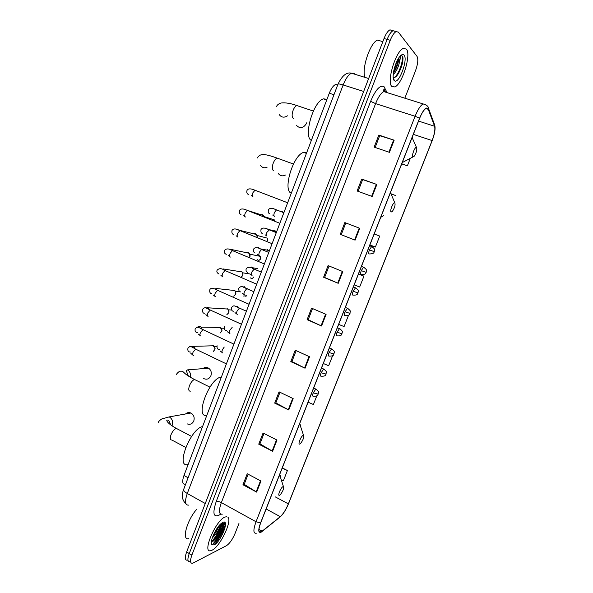 <?xml version="1.0" encoding="UTF-8"?>
<svg xmlns="http://www.w3.org/2000/svg" width="593" height="593" viewBox="0 0 593 593"><rect width="100%" height="100%" fill="white"/><g stroke="black" fill="none" stroke-linecap="round" stroke-linejoin="round"><path stroke-width="0.89" d="M185.186 484.273C182.362 484.399 181.955 481.464 183.971 475.482L329.293 93.227C331.205 88.453 333.296 85.555 335.579 84.525L337.721 84.881M400.49 57.047L400.512 56.394M213.68 543.596C219.551 536.902 223.161 529.779 224.502 522.211C223.161 529.779 219.551 536.902 213.68 543.596M211.99 541.298C216.623 535.82 219.825 529.779 221.604 523.174M392.151 30.347L389.92 29.865C387.874 30.94 385.91 33.831 384.027 38.523L186.625 551.994C184.631 557.716 184.897 560.452 187.44 560.192M404.826 98.193L415.419 71.027C417.887 64.111 418.436 59.241 417.064 56.424L398.311 32.096L396.117 31.614C394.086 32.704 392.129 35.602 390.238 40.317L191.88 555.085L189.249 553.536C187.247 559.273 187.514 562.001 190.034 561.727C187.514 562.001 187.247 559.273 189.249 553.536L387.133 39.42L189.249 553.536L186.625 551.994M395.22 31.221L393.011 30.74C390.972 31.822 389.015 34.713 387.133 39.42C389.015 34.713 390.972 31.822 393.011 30.74L395.368 31.407M212.079 550.185C220.01 546.635 232.241 521.329 228.001 517.355C232.241 521.329 220.01 546.635 212.079 550.185L211.012 550.615L212.079 550.185M226.793 516.681L224.925 517.059C215.422 520.535 201.509 554.136 211.012 550.615C201.509 554.136 215.422 520.535 224.925 517.059L226.793 516.681M214.132 544.893C219.395 538.711 223.168 531.758 225.473 524.019C223.168 531.758 219.395 538.711 214.132 544.893C221.078 541.787 230.062 518.682 222.857 522.389L220.981 523.686C215.533 528.193 209.336 542.536 211.871 544.789L214.132 544.893M391.899 86.504L394.753 86.934C402.173 84.51 411.52 54.482 406.405 49.078L403.299 48.433C395.627 50.991 386.354 82.353 391.899 86.504L394.753 86.934C402.173 84.51 411.52 54.482 406.405 49.078L403.299 48.433C395.627 50.991 386.354 82.353 391.899 86.504M261.261 531.884L260.89 532.054C258.37 532.551 258.296 529.512 260.661 522.922L419.651 118.289C421.816 112.981 423.943 109.675 426.033 108.386L428.265 109.32L434.587 126.25C435.351 129.318 434.528 134.092 432.112 140.556L288.368 503.872C285.915 509.735 283.217 514.005 280.281 516.673L261.261 531.884M261.142 532.173L280.192 516.933C283.202 514.198 285.967 509.824 288.48 503.82L432.178 140.623C434.654 133.996 435.499 129.111 434.713 125.961L428.405 109.016C426.449 106.214 423.506 109.275 419.57 118.207L260.535 522.989C257.999 530.127 258.207 533.189 261.142 532.173M222.412 522.626C221.189 528.207 218.52 533.826 214.399 539.497M375.147 147.457L379.705 135.715L394.16 140.2L378.838 135.063L374.153 147.116L389.416 152.327L394.16 140.2M379.698 135.745L378.838 135.063M358.09 191.339L362.657 179.583L376.851 184.49L361.737 179.064L357.112 190.983L372.167 196.483L376.851 184.49M362.657 179.59L361.737 179.064M344.837 222.575L359.736 228.283L344.837 222.575L340.256 234.354L355.103 240.143L359.736 228.283M345.801 222.953L341.234 234.695L355.103 240.143M341.234 234.695L340.256 234.354M342.821 271.587L328.114 265.597L323.593 277.25L338.232 283.313L342.821 271.587M329.071 265.99L324.616 277.457L338.232 283.313M324.623 277.442L323.593 277.25M260.979 481.019L247.244 473.733L242.96 484.763L256.643 492.116L260.979 481.019M248.141 474.207L244.197 484.348L256.643 492.116M244.227 484.273L242.96 484.763M276.99 440.05L263.07 433.016L258.741 444.164L272.61 451.266L276.99 440.05M263.974 433.476L259.934 443.868L272.61 451.266M259.956 443.801L258.741 444.164M293.172 398.629L279.066 391.847L274.685 403.121L288.747 409.971L293.172 398.629M279.985 392.292L275.841 402.943L288.747 409.971M275.864 402.892L274.685 403.121M309.539 356.749L295.232 350.226L290.807 361.626L305.061 368.216L309.539 356.749M296.166 350.656L291.919 361.574L305.061 368.216M291.934 361.53L290.807 361.626M326.083 314.409L311.584 308.145L307.107 319.671L321.554 326.002L326.083 314.409M312.526 308.553L308.175 319.746L321.554 326.002M308.19 319.716L307.107 319.671M191.88 555.085C189.879 560.822 190.131 563.55 192.643 563.268L226.504 545.664C229.647 543.536 232.508 539.437 235.102 533.344L238.957 523.471M369.891 244.924L375.399 247.051L379.72 236.073L374.198 233.961M401.735 163.89L407.376 165.832L410.349 158.287M323.304 363.494L328.655 365.755L332.629 355.667M308.093 402.217L313.4 404.515L316.825 395.805M281.564 480.048L283.335 480.856L287.405 470.538L282.29 467.884M354.206 284.855L359.654 287.027L363.932 276.168L358.483 273.959M338.677 324.378L344.073 326.595L348.306 315.847L347.639 315.558M348.306 315.847L347.617 315.565M287.405 470.538L282.179 468.166M363.932 276.168L358.469 274.01M395.664 195.564L391.232 193.911M407.376 165.832L401.772 163.794M196.528 509.506C186.743 520.543 181.414 541.053 188.804 538.614M220.107 524.738C219.699 528.867 217.097 533.248 212.294 537.895M218.899 525.88C218.068 528.748 216.393 531.758 213.858 534.908L213.095 535.738M211.471 541.15L212.835 541.172L217.031 537.74C221.145 532.262 223.227 527.674 223.287 523.96L222.301 522.692M222.657 522.767C224.221 525.079 217.609 538.177 212.131 541.298M222.471 522.589L223.309 523.634C223.242 527.37 220.959 532.195 216.46 538.11L212.917 541.402M217.853 527.229L213.739 534.256M187.299 423.921C190.205 424.877 192.377 423.869 193.8 420.911C194.741 417.42 193.778 414.789 190.894 413.017C188.915 412.179 187.129 412.498 185.535 413.973M282.95 486.69C280.734 487.483 277.176 496.534 279.577 495.259L280.207 494.799C282.809 491.493 283.899 488.788 283.469 486.69L282.95 486.69M202.554 426.597C190.612 428.465 175.231 468.136 187.803 464.497M203.696 378.556C206.853 379.943 209.262 378.994 210.915 375.703C211.834 372.552 211.064 370.039 208.588 368.179C206.572 367.052 204.652 367.208 202.836 368.638M303.164 435.381C301.074 435.84 297.456 445.017 299.747 444.068L300.503 443.549C303.06 440.199 304.09 437.493 303.579 435.418L303.164 435.381M221.404 377.007L220.841 377.111C208.899 378.994 194.511 418.517 206.838 415.315M394.805 202.791L394.782 202.784C393.233 201.753 389.445 211.434 391.172 212.02L392.307 211.471C394.701 207.854 395.538 204.956 394.805 202.791M306.744 152.542L303.66 152.408C293.135 154.78 282.409 190.657 291.304 193.148M278.391 173.608C280.289 175.965 282.639 176.44 285.448 175.039M296.263 125.175C299.902 128.97 303.297 128.407 306.44 123.492L306.648 122.84M416.59 147.501L416.486 147.435C414.967 146.441 411.364 155.937 412.898 156.863L414.092 156.359C416.382 152.824 417.213 149.873 416.59 147.501M326.995 99.261L323.474 98.875C313.326 101.321 303.156 136.731 311.347 140.422M213.154 345.511L214.925 348.521L214.696 349.759L213.265 351.427M214.54 346.883L215.089 348.476L214.636 349.922M220.107 327.099L221.886 330.212L221.663 331.339L220.04 333.11M221.604 328.67L222.034 330.19L221.567 331.569M227.089 308.597L227.786 309.042L228.876 311.799L228.653 312.83L226.845 314.69M228.683 310.376L229.009 311.799L228.527 313.134M234.109 290.007L234.917 290.548L235.903 293.283L235.68 294.232L233.664 296.181M235.784 292.001L235.51 294.617M241.158 271.327L242.07 271.957L242.96 274.67L241.166 277.331M242.9 273.543L242.522 276.019M246.051 252.596L248.245 252.559L249.26 253.278L249.846 256.762M250.038 254.99L249.979 256.628M253.352 233.679L255.368 233.694L256.472 234.502L257.236 237.267L257.199 236.333M260.705 214.666L262.521 214.733L264.315 216.964M267.502 249.601L269.163 251.38M274.737 230.551L275.945 231.47L267.25 229.054M282.009 211.412L283.232 212.331M381.299 41.191L377.585 40.116C370.269 42.281 361.27 69.196 365.021 77.401M400.268 56.016L400.616 56.98L399.541 61.724L398.815 57.877M399.541 61.724C398.496 67.179 396.383 71.486 393.203 74.636M398.466 58.418C398.8 61.791 397.518 66.068 394.627 71.242L393.374 72.983M393.196 77.401C394.656 78.009 396.376 76.764 398.348 73.673C402.21 66.423 403.625 60.605 402.603 56.216L400.816 55.52M394.212 80.522L394.553 80.804C398.97 84.376 408.251 59.426 404.07 55.105C403.077 53.985 401.706 54.408 399.956 56.372C395.005 61.702 391.18 78.039 394.212 80.522M401.491 55.438C404.508 56.439 399.852 73.413 394.412 77.527M397.451 60.19L393.73 70.871M402.958 57.677C403.084 62.495 401.402 67.995 397.903 74.169L396.628 75.986M398.251 58.774C397.755 63.273 396.154 67.861 393.441 72.539M188.1 477.75L183.971 475.482M333.97 94.739L329.293 93.227M354.31 73.636L351.471 73.206C348.491 74.629 345.719 78.543 343.154 84.955L187.284 493.487C184.564 501.5 185.06 505.384 188.752 505.125M205.26 503.509L187.284 493.487C184.66 491.96 183.452 490.619 183.645 489.447L183.704 489.292M384.027 38.523L390.238 40.317M185.883 503.665C182.058 500.173 181.317 495.437 183.645 489.447L337.995 84.154C338.41 83.754 340.13 84.028 343.154 84.955L363.679 91.448M368.653 78.528L351.471 73.206C346.683 71.901 342.191 75.548 337.995 84.154L337.973 84.213M220.707 514.138L219.81 514.768C213.458 518.067 212.264 513.642 216.23 501.493L370.618 101.336L375.591 103.612L221.352 502.605C218.528 510.729 218.839 514.583 222.293 514.168M370.618 101.336C375.747 89.417 380.239 84.562 384.108 86.778L387.073 92.627M386.31 91.915L383.767 91.589C380.951 93.094 378.223 97.104 375.591 103.612L415.085 116.272C417.783 109.638 420.452 105.524 423.076 103.916L425.715 104.657M260.283 532.603L262.128 531.506M434.713 125.961L434.098 123.455M279.133 517.793L280.192 516.933M428.405 109.016L428.435 108.2C428.442 106.377 426.656 104.946 423.076 103.916L383.767 91.589L383.412 90.017L383.99 89.587L384.612 90.158L384.953 88.038M419.57 118.207L415.085 116.272L256.035 521.758L260.535 522.989M256.376 533.189C253.204 533.796 253.092 529.986 256.035 521.758L221.352 502.605C219.225 501.537 217.52 501.167 216.23 501.493M219.81 514.768L220.277 513.842M384.857 91.025L384.612 90.158L385.139 91.285M432.112 140.556L413.328 134.366M434.587 126.25L418.554 121.083M428.265 109.32L425.774 108.534M262.217 531.232L258.941 529.416M280.281 516.673L266.138 508.994M288.368 503.872L275.248 496.867M325.594 314.194L321.065 325.779M309.057 356.526L304.58 367.986M292.697 398.4L288.272 409.726M276.516 439.813L272.143 451.014M260.512 480.767L256.183 491.849M342.317 271.386L337.743 283.106M359.232 228.09L354.599 239.943M376.333 184.312L371.655 196.298M393.633 140.03L388.897 152.149M213.554 543.225C219.306 536.576 222.849 529.542 224.184 522.122M213.739 543.759C219.558 537.095 223.205 529.942 224.68 522.307M212.494 541.261C217.208 535.575 220.381 529.445 222.019 522.87M185.728 447.418L171.822 440.006C170.124 439.999 169.835 438.294 170.947 434.891C172.474 431.319 174.253 429.154 176.284 428.413L177.685 429.11M158.316 422.572C157.79 422.164 161.311 418.287 164.024 418.324L169.235 416.894C172.229 418.762 173.23 421.527 172.244 425.181L171.97 425.811M279.162 476.372L279.184 475.779M280.941 477.869L280.259 475.497L279.377 475.282M190.301 391.21C188.581 391.098 188.3 389.267 189.456 385.709C190.916 382.255 192.614 380.187 194.556 379.513L195.979 380.217M188.441 376.088L186.224 370.618L187.662 369.862C190.049 371.633 190.916 374.079 190.257 377.207M300.881 426.812L300.102 424.329L299.487 424.121M273.588 170.643L273.425 170.584C272.024 169.502 271.957 167.026 273.225 163.164C274.359 160.355 275.656 158.665 277.131 158.101L278.651 158.657M267.028 167.345C264.359 168.286 262.18 167.663 260.49 165.462M380.736 217.327L383.434 215.704M391.284 194.408L390.609 192.206M293.683 118.422L293.15 118.237C291.823 116.925 291.808 114.293 293.098 110.357C294.172 107.674 295.396 106.058 296.767 105.517L298.249 106.014M287.479 115.82C284.114 117.94 281.341 117.503 279.155 114.508M402.254 162.564L413.002 156.923M412.728 138.532L412.261 137.087M196.379 349.396L195.653 349.144L193.073 352.153C192.369 354.177 192.488 355.274 193.437 355.444M190.079 346.586L193.659 346.334L195.008 348.832M203.636 329.856L202.932 329.641L200.419 332.591C199.7 334.622 199.811 335.749 200.745 335.964M197.365 327.254C198.566 326.306 199.782 326.261 201.02 327.136L202.228 329.315M210.93 310.213L210.248 310.035L207.795 312.926C207.076 314.972 207.172 316.128 208.091 316.395M204.711 307.819C205.956 306.892 207.194 306.9 208.41 307.841L209.47 309.687M246.495 295.766L243.604 296.033M218.261 290.474L217.601 290.325L215.207 293.164C214.488 295.225 214.577 296.411 215.481 296.722M234.917 290.548L215.837 288.45L216.727 289.947M252.581 278.273L253.745 276.998C252.87 278.54 251.751 278.836 250.387 277.88M225.629 270.63L224.999 270.519L222.664 273.291C221.938 275.367 222.012 276.583 222.901 276.946M242.07 271.957L223.287 268.955L223.998 270.097M259.4 260.119L260.646 258.793C259.734 260.386 258.585 260.668 257.206 259.638M233.027 250.683L232.434 250.602L230.158 253.322C229.424 255.413 229.491 256.658 230.366 257.065M249.26 253.278L230.773 249.364L231.285 250.135M257.97 255.879L259.541 255.857M259.727 255.946L260.646 258.793M265.027 237.556L267.228 238.134L267.591 240.506L267.228 238.134L257.006 235.436M240.469 230.64L239.906 230.581L237.689 233.249C236.948 235.347 237.007 236.629 237.867 237.089M256.472 234.502L238.564 230.062M247.941 210.485L247.422 210.448L245.257 213.072C244.516 215.185 244.568 216.497 245.406 217.001M272.128 219.151L274.255 219.825L274.722 221.085M255.828 190.546L254.975 190.22L252.87 192.784C252.121 194.912 252.166 196.253 252.989 196.809M316.447 389.356L315.832 389.082L313.208 392.892C312.429 395.071 312.407 396.191 313.141 396.243M313.208 392.892L318.226 394.093C317.878 392.766 320.346 392.366 315.832 389.082L313.653 388.059M224.236 347.038L222.457 349.64C221.745 351.634 221.826 352.724 222.694 352.894M324.297 369.328L323.674 369.054L321.117 372.789C320.331 374.984 320.294 376.14 321.013 376.244M321.117 372.789L326.113 374.072C325.705 372.389 328.366 372.656 323.674 369.054L321.51 368.06M232.152 327.44L229.773 330.338C229.054 332.347 229.12 333.466 229.973 333.681M332.191 349.181L331.561 348.914L329.056 352.576C328.263 354.792 328.218 355.978 328.915 356.141M329.056 352.576L334.037 353.947C333.681 352.568 336.194 352.19 331.561 348.914L329.411 347.95M240.046 308.241L239.446 308.101L237.118 310.94C236.399 312.963 236.459 314.105 237.296 314.372M238.001 306.796L238.334 307.604M340.13 328.93L339.493 328.663L337.046 332.258C336.246 334.489 336.187 335.712 336.868 335.927M337.046 332.258L342.005 333.718C341.664 332.28 344.162 331.91 339.493 328.663L337.358 327.729M247.355 288.769L246.777 288.658L244.509 291.445C243.782 293.476 243.834 294.647 244.657 294.966M243.879 286.263L245.554 288.131M348.106 308.56L347.468 308.301L345.074 311.829C344.274 314.082 344.199 315.335 344.859 315.609M345.074 311.829L350.018 313.378C349.611 311.577 352.316 311.881 347.468 308.301L345.348 307.404M254.701 269.192L254.152 269.111L251.936 271.846C251.21 273.892 251.247 275.093 252.055 275.456M251.195 266.939L252.788 268.547M356.126 288.087L355.489 287.835L353.146 291.296C352.338 293.557 352.249 294.854 352.894 295.181M353.146 291.296L358.068 292.927C357.082 293.402 358.624 295.336 353.191 295.121M262.084 249.527L261.557 249.468L259.4 252.151C258.667 254.204 258.696 255.442 259.489 255.85M258.548 247.518L260.023 248.852M364.191 267.495L363.553 267.25L361.263 270.645C360.448 272.928 360.351 274.262 360.967 274.641M361.263 270.645L366.17 272.365C365.481 272.283 367.178 274.537 361.3 274.589M269.496 229.758L266.902 232.352C266.168 234.42 266.183 235.68 266.961 236.14M265.938 227.994L267.169 228.935M372.3 246.799L371.655 246.555L369.424 249.89C368.601 252.188 368.49 253.559 369.091 253.989M369.424 249.89L374.309 251.699C373.642 251.558 375.347 253.841 369.446 253.945M277.257 210.167L276.501 209.87L274.448 212.45C273.699 214.533 273.707 215.83 274.47 216.326M271.283 208.373L273.366 208.373L274.463 209.136M401.913 65.022L402.988 58.588M337.61 85.177L335.579 84.525M389.92 29.865L396.117 31.614M260.89 532.054L259.015 531.017M433.779 135.879C435.069 131.29 435.388 127.725 434.743 125.182L428.435 108.2M211.345 542.373L211.871 544.789M217.031 537.74L216.46 538.11M213.295 535.264L213.858 534.908M169.235 416.894L190.894 413.017M279.629 474.659L283.469 486.69M191.591 436.426L176.336 428.398C168.041 423.832 166.44 420.897 166.855 420.133C168.419 419.636 169.62 421.171 170.458 424.721M187.662 369.862L208.588 368.179M209.944 387.14L194.556 379.513C189.671 377.044 186.224 374.806 184.223 372.804C182.785 371.174 179.657 369.409 176.24 374.643M220.841 377.111L221.285 377.326M299.643 423.721L303.579 435.418M293.424 164.031L277.131 158.101C263.692 153.335 260.097 153.491 257.295 157.983M394.782 202.784L390.468 192.562M303.66 152.408L306.418 153.387M313.356 111.061L296.767 105.517C290.644 103.33 285.411 102.493 281.067 103.004C278.614 103.768 277.094 104.976 276.508 106.621M416.486 147.435L412.098 137.509M323.474 98.875L326.743 99.935M192.755 354.992L190.887 353.428M190.42 352.042C188.352 352.057 187.521 350.782 187.929 348.232C190.027 346.238 189.449 345.4 195.653 349.144L226.4 363.88M194.334 348.484L193.659 346.334L213.606 345.778M216.86 346.423L214.31 346.497M200.093 335.519L198.366 334.096M197.513 332.695C195.527 332.399 194.749 331.124 195.179 328.87C197.521 326.424 197.691 326.81 202.932 329.641L233.909 344.118M201.561 328.982L201.02 327.136L220.685 327.455M224.065 328.24L221.352 328.203M207.476 315.95L205.867 314.653M204.644 313.245C203.102 313.452 202.376 312.17 202.465 309.405C205.067 306.848 204.948 307.53 210.248 310.035L241.462 324.252M208.818 309.376L208.41 307.841L227.786 309.042M231.693 310.02L228.424 309.82M245.776 296.344L246.606 295.818M214.896 296.285L213.384 295.092M211.82 293.698C210.115 293.505 209.44 292.216 209.789 289.836C210.552 287.716 213.154 287.879 217.601 290.325L249.06 304.276M253.826 291.726L246.777 288.658C242.455 287.079 241.811 285.196 238.853 288.146C238.564 290.437 239.149 291.689 240.617 291.912L235.525 291.356M215.837 288.45L216.111 289.666M222.353 276.516L220.937 275.411M219.039 274.048C217.045 272.973 216.415 271.676 217.149 270.171C219.136 268.103 221.752 268.221 224.999 270.519L256.695 284.188M249.957 273.959L242.656 272.81M223.287 268.955L223.442 269.859M229.847 256.65L228.513 255.627M226.304 254.293C224.584 253.715 223.998 252.418 224.547 250.402C226.215 248.371 228.839 248.437 232.434 250.602L264.367 263.996M260.853 258.8L260.231 256.354L249.816 254.167M230.773 249.364L230.818 249.949M237.385 236.681L236.118 235.725M233.612 234.443C232.182 234.153 231.633 232.849 231.989 230.536C233.153 228.401 235.792 228.416 239.906 230.581L272.083 243.701M244.961 216.615L243.753 215.719M240.966 214.496C239.535 214.014 239.038 212.709 239.468 210.559C240.521 208.469 243.174 208.432 247.422 210.448L279.844 223.287M248.86 210.849L263.715 215.637M274.885 221.152L274.255 219.825L264.219 216.615M252.574 196.446L251.417 195.601M248.363 194.445C246.947 193.763 246.48 192.436 246.984 190.479C247.963 188.433 250.631 188.344 254.975 190.22L287.649 202.769M318.211 394.137C317.566 394.13 318.908 396.517 313.282 396.206M222.101 352.501L220.077 350.893M219.299 349.514C217.535 349.492 216.801 348.232 217.082 345.741M326.098 374.116C325.461 374.087 326.802 376.473 321.176 376.199M229.409 333.288L227.512 331.813M226.363 330.412C225.021 330.783 224.332 329.53 224.302 326.639M334.022 353.984C333.355 353.932 334.875 356.267 329.122 356.089M236.763 313.979L234.976 312.622M233.472 311.214C231.959 311.229 231.329 309.969 231.559 307.441C233.939 305.039 233.931 305.484 239.446 308.101L246.414 311.221M237.445 306.544L237.786 307.344M341.998 333.74C340.982 334.237 342.532 336.149 337.106 335.875M244.153 294.573L242.455 293.32M244.805 286.908L245.05 287.901M350.011 313.4C349.01 313.875 350.559 315.795 345.126 315.55M251.58 275.078L249.964 273.907M247.815 272.521C246.251 271.928 245.71 270.675 246.191 268.748C247.978 266.687 250.631 266.806 254.152 269.111L261.276 272.135M252.359 268.37L252.225 267.68L257.703 268.644M259.045 255.479L257.503 254.39M255.049 253.033C253.507 252.173 253.011 250.913 253.559 249.253C254.664 247.088 257.332 247.155 261.557 249.468L268.762 252.44M259.712 248.734L268.614 250.424M353.376 286.96L355.489 287.835C360.262 291.096 357.727 291.4 358.068 292.927M266.546 235.784L265.071 234.761M262.336 233.442C261.187 233.219 260.735 231.959 260.964 229.661C261.965 227.534 264.648 227.556 269.014 229.721L276.286 232.641M361.448 266.405L363.553 267.25C368.364 270.452 365.829 270.845 366.17 272.365M274.092 215.993L272.669 215.029M269.659 213.762C268.399 213.272 267.984 212.005 268.414 209.966C269.355 207.884 272.046 207.854 276.501 209.87L283.854 212.739M369.572 245.739L371.655 246.555C376.651 250.09 373.901 249.801 374.309 251.699M377.585 40.116L382.833 41.636M393.241 77.868L394.553 80.804M398.348 73.673L397.903 74.169M393.433 72.583L394.627 71.242"/></g></svg>
